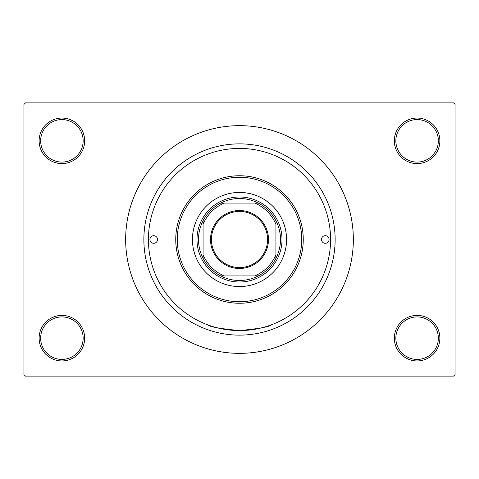<?xml version="1.0" encoding="UTF-8"?>
<svg xmlns="http://www.w3.org/2000/svg" width="479" height="479" viewBox="0 0 479 479"><rect width="100%" height="100%" fill="white"/><g stroke="black" fill="none" stroke-linecap="round" stroke-linejoin="round"><path stroke-width="0.72" d="M394.331 338.168A22.77 22.77 0 0 1 417.101 315.398A22.77 22.77 0 0 1 439.872 338.168A22.77 22.77 0 0 1 417.101 360.938A22.77 22.77 0 0 1 394.331 338.168M438.351 338.168A21.25 21.25 0 0 0 417.101 316.918A21.25 21.25 0 0 0 395.852 338.168A21.25 21.25 0 0 0 417.101 359.418A21.25 21.25 0 0 0 438.351 338.168M39.128 338.168A22.77 22.77 0 0 1 61.899 315.398A22.77 22.77 0 0 1 84.669 338.168A22.77 22.77 0 0 1 61.899 360.938A22.77 22.77 0 0 1 39.128 338.168M83.148 338.168A21.25 21.25 0 0 0 61.899 316.918A21.25 21.25 0 0 0 40.649 338.168A21.25 21.25 0 0 0 61.899 359.418A21.25 21.25 0 0 0 83.148 338.168M39.128 140.832A22.77 22.77 0 0 1 61.899 118.062A22.77 22.77 0 0 1 84.669 140.832A22.77 22.77 0 0 1 61.899 163.602A22.77 22.77 0 0 1 39.128 140.832M83.148 140.832A21.25 21.25 0 0 0 61.899 119.582A21.25 21.25 0 0 0 40.649 140.832A21.25 21.25 0 0 0 61.899 162.082A21.25 21.25 0 0 0 83.148 140.832M394.331 140.832A22.77 22.77 0 0 1 417.101 118.062A22.77 22.77 0 0 1 439.872 140.832A22.77 22.77 0 0 1 417.101 163.602A22.77 22.77 0 0 1 394.331 140.832M438.351 140.832A21.25 21.25 0 0 0 417.101 119.582A21.25 21.25 0 0 0 395.852 140.832A21.25 21.25 0 0 0 417.101 162.082A21.25 21.25 0 0 0 438.351 140.832M143.868 239.5A95.632 95.632 0 0 1 239.5 143.868A95.632 95.632 0 0 1 335.132 239.5A95.632 95.632 0 0 1 239.5 335.132A95.632 95.632 0 0 1 143.868 239.5M125.654 239.5A113.846 113.846 0 0 0 239.5 353.346A113.846 113.846 0 0 0 353.346 239.5A113.846 113.846 0 0 0 239.5 125.654A113.846 113.846 0 0 0 125.654 239.5M453.529 376.117L25.471 376.117L23.95 374.596L23.95 104.404L25.471 102.883L453.529 102.883L455.05 104.404L455.05 374.596L453.529 376.117M271.318 324.84C269.438 326.804 258.834 328.72 239.512 330.576C220.142 328.714 209.533 326.798 207.682 324.84M149.939 239.5A3.796 3.796 0 0 0 153.735 243.296A3.796 3.796 0 0 0 157.531 239.5A3.796 3.796 0 0 0 153.735 235.704A3.796 3.796 0 0 0 149.939 239.5M321.469 239.5A3.796 3.796 0 0 0 325.265 243.296A3.796 3.796 0 0 0 329.061 239.5A3.796 3.796 0 0 0 325.265 235.704A3.796 3.796 0 0 0 321.469 239.5M192.444 239.5A47.056 47.056 0 0 0 239.5 286.556A47.056 47.056 0 0 0 286.556 239.5A47.056 47.056 0 0 0 239.5 192.444A47.056 47.056 0 0 0 192.444 239.5M301.734 239.5A62.234 62.234 0 0 0 239.5 177.266A62.234 62.234 0 0 0 177.266 239.5A62.234 62.234 0 0 0 239.5 301.734A62.234 62.234 0 0 0 301.734 239.5M175.745 239.5A63.755 63.755 0 0 1 239.5 175.745A63.755 63.755 0 0 1 303.255 239.5A63.755 63.755 0 0 1 239.5 303.255A63.755 63.755 0 0 1 175.745 239.5M330.576 239.5A91.076 91.076 0 0 0 239.5 148.424A91.076 91.076 0 0 0 148.424 239.5A91.076 91.076 0 0 0 239.5 330.576A91.076 91.076 0 0 0 330.576 239.5M239.5 210.509A28.991 28.991 0 0 1 268.491 239.5A28.991 28.991 0 0 1 239.5 268.491A28.991 28.991 0 0 1 210.509 239.5A28.991 28.991 0 0 1 239.5 210.509M239.5 267.581A28.081 28.081 0 0 0 267.581 239.5A28.081 28.081 0 0 0 239.5 211.419A28.081 28.081 0 0 0 211.419 239.5A28.081 28.081 0 0 0 239.5 267.581M239.5 198.516A40.984 40.984 0 0 0 220.723 203.066L224.322 203.066L220.723 203.066A40.984 40.984 0 0 0 203.066 258.277L203.066 254.678L203.066 258.277A40.984 40.984 0 0 0 258.277 275.934L254.678 275.934L258.277 275.934A40.984 40.984 0 0 0 275.934 258.277L275.934 224.322A39.47 39.47 0 0 0 254.678 203.066L224.322 203.066A39.47 39.47 0 0 0 203.066 224.322L203.066 254.678A39.47 39.47 0 0 0 224.322 275.934L254.678 275.934A39.47 39.47 0 0 0 275.934 254.678L275.934 258.277A40.984 40.984 0 0 0 258.277 203.066L254.678 203.066L258.277 203.066A40.984 40.984 0 0 0 239.5 198.516M239.5 282.005A42.505 42.505 0 0 1 196.995 239.5A42.505 42.505 0 0 1 239.5 196.995A42.505 42.505 0 0 1 282.005 239.5A42.505 42.505 0 0 1 239.5 282.005M220.723 275.934L224.322 275.934L220.723 275.934M203.066 220.723L203.066 224.322L203.066 220.723"/></g></svg>
